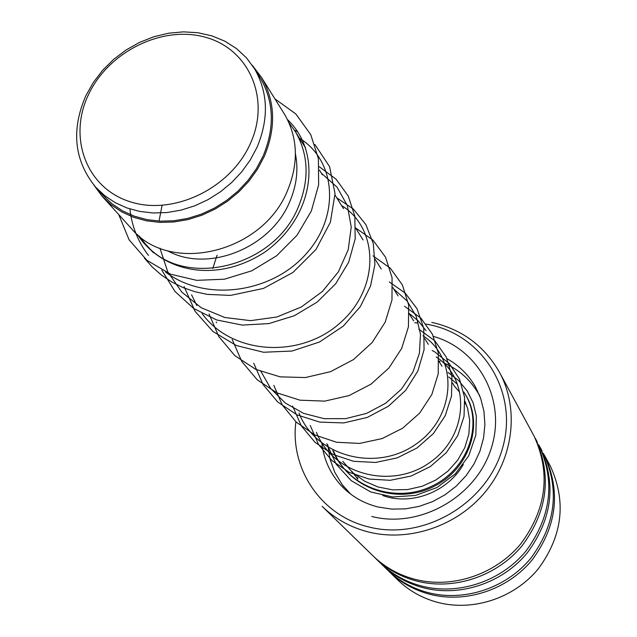 <?xml version="1.0" encoding="UTF-8"?>
<svg xmlns="http://www.w3.org/2000/svg" width="637" height="637" viewBox="0 0 637 637"><rect width="100%" height="100%" fill="white"/><g stroke="black" fill="none" stroke-linecap="round" stroke-linejoin="round"><path stroke-width="0.96" d="M250.421 143.436C270.86 98.56 248.948 49.065 205.632 37.32C162.586 24.923 108.529 51.589 88.463 94.69C67.785 137.584 86.314 187.947 129.908 201.666C173.192 216.047 230.634 188.504 250.421 143.436M257.014 147.322C268.957 118.769 268.137 92.58 254.537 68.772L246.447 57.832L236.462 48.563L224.861 41.19L211.93 35.879L198.019 32.75L183.472 31.85L168.646 33.196L153.899 36.739L139.591 42.384L126.07 49.989L113.649 59.368L102.629 70.301L93.289 82.515L85.844 95.733C70.93 130.163 74.171 160.604 95.566 187.063L104.643 195.623L115.17 202.638L126.922 207.949L139.662 211.42L153.103 212.973L166.966 212.551L180.94 210.154L194.715 205.831L207.981 199.668L220.442 191.809L231.812 182.413L241.837 171.703L250.301 159.919L257.014 147.322M96.147 187.708L103.13 195.416L112.136 203.912L122.575 210.879L134.232 216.158L146.86 219.614L160.182 221.166L173.917 220.768L187.764 218.403L201.403 214.136L214.542 208.044L226.876 200.257L238.127 190.965L248.048 180.359L256.416 168.678L263.049 156.2C274.858 127.91 274.014 101.944 260.517 78.311L259.267 76.313M139.137 235.945L145.164 243.668C182.286 289.501 273.942 268.344 298.371 206.85C309.51 179.714 308.555 154.711 295.512 131.827L288.895 122.599M167.435 250.707C207.511 273.201 270.629 248.287 289.684 201.818C296.635 185.678 298.546 169.689 295.417 153.843M102.804 197.008L131.405 228.516C169.06 275.041 262.436 253.335 287.438 190.75C298.833 163.136 297.909 137.711 284.675 114.493L283.441 112.518M93.973 185.224L102.223 196.371L111.356 204.971L121.938 212.017L133.746 217.344L146.542 220.84L160.038 222.401L173.949 221.987L187.971 219.59L201.794 215.258L215.091 209.079L227.584 201.196L238.979 191.769L249.027 181.027L257.499 169.195L264.22 156.559C276.163 127.926 275.319 101.641 261.696 77.714L252.348 65.356M295.879 421.813C289.859 468.912 321.152 515.731 368.624 526.918C423.135 541.139 487.122 503.724 502.521 448.249C518.741 392.957 483.499 335.627 429.8 324.806L426.097 324.09M431.806 322.378C462.486 329.409 485.322 346.576 500.332 373.871C519.115 409.949 513.35 458.091 485.131 492.122C456.944 526.162 409.241 542.254 368.393 531.975C350.414 527.348 334.974 518.789 322.083 506.296L372.852 555.711C384.684 567.177 398.786 575.06 415.157 579.367C452.342 588.938 495.482 574.566 520.859 543.751C546.562 508.979 550.949 473.068 534.021 436.003L532.444 433.096M388.116 570.561L397.623 579.821C408.922 590.77 422.363 598.318 437.938 602.459C473.323 611.671 514.242 598.111 538.249 568.881C562.567 535.884 566.635 501.701 550.464 466.324L548.959 463.545M373.927 556.746L374.731 557.542C386.516 568.96 400.569 576.819 416.885 581.111C453.934 590.666 496.908 576.35 522.173 545.654C547.772 511.017 552.136 475.234 535.263 438.296L537.262 441.982M374.731 557.542L380.082 562.75C391.755 574.064 405.665 581.852 421.805 586.104C458.465 595.579 500.961 581.446 525.939 551.093C551.236 516.838 555.528 481.429 538.822 444.849M381.125 563.753L381.905 564.525C393.539 575.8 407.401 583.556 423.486 587.8C460.01 597.251 502.338 583.173 527.213 552.94C552.414 518.813 556.682 483.531 540.025 447.078L541.944 450.606M381.905 564.525L387.097 569.582C398.627 580.745 412.346 588.437 428.263 592.649C464.413 602.013 506.272 588.11 530.86 558.203C555.767 524.458 559.971 489.534 543.472 453.44M388.865 571.301C400.355 582.433 414.026 590.093 429.887 594.297C465.91 603.637 507.609 589.79 532.102 559.995C556.905 526.377 561.093 491.573 544.651 455.598L550.464 466.324M417.999 322.999L414.814 322.744M464.93 401.398L465.289 402.027M350.629 494.089L342.101 484.542L334.656 472.081L329.95 458.839L327.824 444.849M438.686 360.932L440.095 361.434M445.263 363.552C459.5 370.113 470.56 380.13 478.443 393.594L479.9 396.27M463.354 464.453C447.668 492.003 411.303 505.913 382.765 495.538M357.755 479.096L351.831 471.284M129.9 208.952C131.811 226.334 138.014 241.837 148.517 255.461C138.014 241.837 131.811 226.334 129.9 208.952M165.485 271.999C205.552 302.471 271.298 293.124 305.736 254.33C340.763 215.911 335.866 160.277 299.565 138.325C335.866 160.277 340.763 215.911 305.736 254.33C271.298 293.124 205.552 302.471 165.485 271.999M162.061 205.401L159.043 221.111L162.061 205.401M159.943 248.175L167.738 271.792L181.832 292.144L201.3 307.767L224.797 317.505L250.604 320.65L276.784 317.019L301.349 306.978L322.433 291.435L338.446 271.752L348.248 249.624L351.226 226.931L347.332 205.536L337.061 187.151L321.374 173.216L337.061 187.151L347.332 205.536L351.226 226.931L348.248 249.624L338.446 271.752L322.433 291.435L301.349 306.978L276.784 317.019L250.604 320.65L224.797 317.505L201.3 307.767L181.832 292.144L167.738 271.792L159.943 248.175M191.562 294.772L196.809 305.537L191.562 294.772M202.136 313.627C231.948 354.873 299.876 358.838 339.704 323.309C380.241 288.434 378.991 228.46 341.52 205.456C378.991 228.46 380.241 288.434 339.704 323.309C299.876 358.838 231.948 354.873 202.136 313.627M217.074 255.246L212.774 268.503L217.074 255.246M216.262 321.98L216.572 322.728L216.262 321.98M260.509 370.702L270.757 388.578L285.44 403.125L303.642 413.389L324.169 418.676L345.66 418.652L366.649 413.357L385.688 403.237L401.477 389.08L412.959 371.984L419.417 353.232L420.5 334.234L416.24 316.374L407.067 300.935L393.714 288.983L407.067 300.935L416.24 316.374L420.5 334.234L419.417 353.232L412.959 371.984L401.477 389.08L385.688 403.237L366.649 413.357L345.66 418.652L324.169 418.676L303.642 413.389L285.44 403.125L270.757 388.578L260.509 370.702M426.002 330.635L418.35 320.992L408.819 313.149L418.35 320.992L426.002 330.635M298.992 413.087C316.071 456.928 376.865 472.479 416.311 443.885C456.45 416.16 458.107 358.177 422.96 335.779C458.107 358.177 456.45 416.16 416.311 443.885C376.865 472.479 316.071 456.928 298.992 413.087M316.414 432.276C333.063 474.852 392.018 490.012 430.158 462.271C468.975 435.374 470.44 378.967 436.226 357.007C470.44 378.967 468.975 435.374 430.158 462.271C392.018 490.012 333.063 474.852 316.414 432.276M332.769 450.287C347.531 487.345 395.617 504.329 432.523 485.832C469.764 467.948 483.961 421.057 463.704 391.938C483.961 421.057 469.764 467.948 432.523 485.832C395.617 504.329 347.531 487.345 332.769 450.287M457.454 384.262L448.695 376.953L457.454 384.262M378.123 507.012L391.556 509.09L405.371 508.883L419.162 506.375L432.515 501.637L445.04 494.798L456.347 486.047L466.117 475.656L474.047 463.927L479.916 451.235L483.563 437.938L484.908 424.449L483.929 411.144L480.688 398.404L475.29 386.579C468.41 374.715 458.99 365.431 447.023 358.711M433.447 336.408C479.534 349.49 507.012 401.318 490.944 449.252C475.513 497.346 419.52 528.782 371.785 516.488M321.86 443.336C323.843 459.715 330.396 473.92 341.528 485.959L341.942 486.389M333.661 451.275C348.479 488.491 396.947 505.356 433.821 486.477C471.054 468.211 484.661 420.914 463.736 392.105M260.517 78.311L254.537 68.772M466.825 405.968L465.002 403.054M454.794 386.715L452.453 382.972M441.982 366.219L439.052 361.521M428.303 344.33L424.728 338.597M413.692 320.944L409.368 314.033M398.037 295.887L392.862 287.613M381.205 268.965L375.082 259.163M363.082 239.958L355.868 228.412M343.526 208.657L335.038 195.081M322.322 174.737L319.448 170.135M305.577 147.943L295.512 131.827M284.675 114.493L261.696 77.714M153.461 252.801L145.722 244.282M534.021 436.003L500.332 373.871M377.701 506.909C363.393 503.222 351.337 496.239 341.528 485.959M342.738 461.268L352.444 472.391L364.388 481.086L377.988 486.971L392.591 489.837L407.545 489.582L422.172 486.262L435.827 480.043L447.859 471.221L457.692 460.217L464.827 447.612L468.88 434.084L469.692 420.492L467.669 408.628L464.922 401.222M459.588 392.145L454.46 386.189M287.47 119.581C322.338 152.37 314.774 216.413 264.849 252.093C215.625 284.285 161.448 271.505 137.433 234.488M274.913 98.87L295.823 113.951L310.737 134.622L318.404 158.661L318.643 184.786L311.35 211.014L296.985 235.308L276.633 255.771L251.83 270.789L224.479 279.197L196.69 280.344L170.581 274.189L146.956 260.326L129.072 239.791L118.737 214.558M144.416 258.144L152.49 267.253L161.71 275.28L171.966 282.095L183.098 287.606L194.962 291.722L207.359 294.382L230.522 295.401L263.423 288.442L292.948 272.453L315.976 249.489L330.396 222.209L335.03 193.584L329.592 166.663L314.869 144.456M297.686 131.779L294.493 130.195M161.83 270.192L174.968 291.443L193.616 308.435L216.636 319.949L242.307 325.093L268.79 323.612L294.278 315.745L317.083 302.145L335.643 283.839L348.662 262.197L355.175 238.955L354.849 216.19L348.28 196.108L336.089 179.196L319.296 166.759M184.085 286.539L195.089 311.35L213.021 331.558L236.438 345.565L263.503 352.253L292.009 351.043L319.495 342.005L343.319 326.096L360.359 306.564L370.559 285.997L374.938 264.419L373.282 243.485L365.885 224.63L353.4 209.071L336.734 197.788M209.04 314.017L218.849 336.631L234.79 355.597L255.811 369.396L280.129 376.849L305.378 377.558L330.579 371.65L353.455 359.594L372.104 342.571L385.218 322.107L391.986 299.9L392.066 277.692L385.536 257.213L372.971 240.125L355.542 227.887M232.194 339.521L241.781 361.49L257.213 379.795L276.912 392.854L300.019 400.187L324.766 401.119L349.028 395.593L370.925 384.215L388.896 368.027L401.692 348.375L408.436 326.805L408.659 305.051L402.385 284.93L390.362 268.249L373.019 255.859M253.733 363.249L263.065 384.541L277.708 401.987L297.089 414.918L319.774 422.108L343.797 422.92L367.254 417.434L388.395 406.247L405.689 390.33L417.888 370.957L424.067 349.697L423.748 328.326L417.068 308.786L405.212 293.116L389.311 281.936M273.83 385.377L282.207 404.885L296.269 422.172L314.909 435.007L336.567 442.245L359.539 443.424L382.112 438.582L402.648 428.199L419.664 413.094L431.854 394.462L438.232 373.823L438.32 353.041L432.388 334.162L420.81 318.046L404.527 306.278M292.614 406.064L301.301 425.85L315.028 442.325L332.96 454.468L353.686 461.315L375.639 462.446L397.249 457.876L416.964 448.01L433.367 433.598L445.199 415.762L451.522 396.007L451.928 376.228L446.33 357.206L434.872 340.867L418.772 329.082M310.219 425.452L318.564 444.483L331.877 460.543L349.124 472.328L369.03 479.048L390.178 480.306L411.08 476.062L430.246 466.634L446.258 452.724L457.836 435.429L464.047 416.311L464.572 397.265L459.516 379.103L449.252 363.52L434.768 351.903M434.394 351.688L432.141 350.469M326.757 443.671L336.129 464.102L351.25 480.696L370.702 491.947L392.758 496.971L415.515 495.443L437.022 487.504L455.351 473.856L468.736 455.781L475.831 435.206L476.341 416.112L473.156 402.863L467.144 390.831L458.608 380.528L447.986 372.39M350.032 493.635L347.858 491.35M479.637 395.617L478.443 393.594M363.767 484.876L363.631 484.279M477.662 391.11L475.751 389.263M464.986 402.6L465.806 403.261M479.287 395.02L479.207 394.558M341.711 484.001L344.004 486.987M357.859 478.634L357.596 477.639"/></g></svg>
